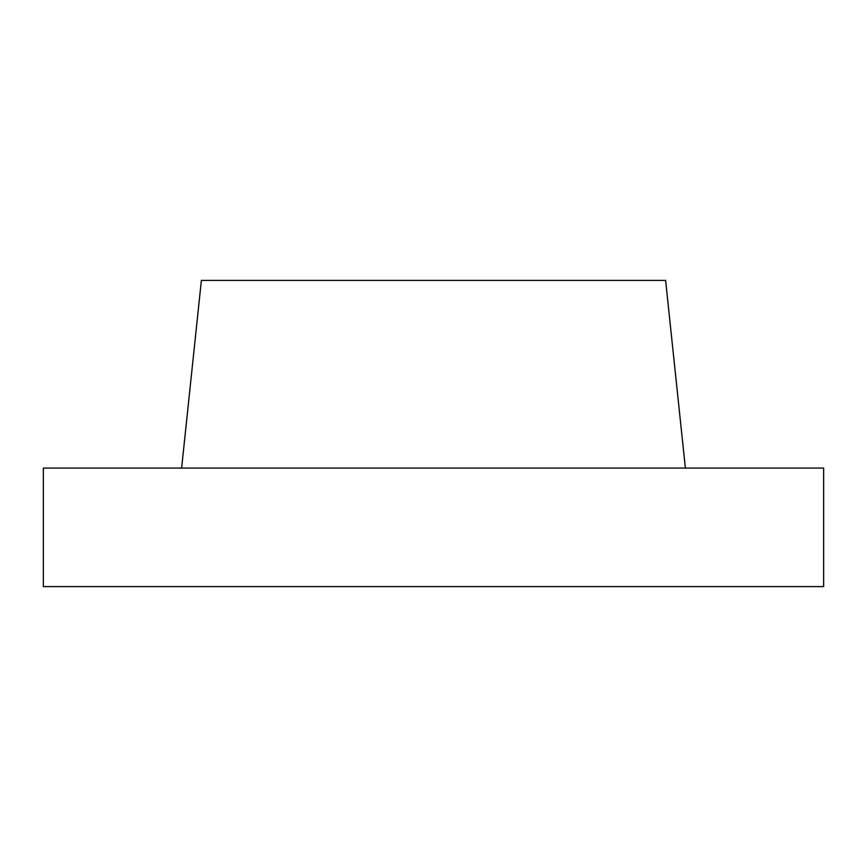 <?xml version="1.0" encoding="UTF-8"?>
<svg xmlns="http://www.w3.org/2000/svg" width="867" height="867" viewBox="0 0 867 867"><rect width="100%" height="100%" fill="white"/><g stroke="black" fill="none" stroke-linecap="round" stroke-linejoin="round"><path stroke-width="1.3" d="M823.65 586.601L823.65 468.072L823.65 586.601L43.35 586.601L43.35 468.072L43.35 586.601L823.65 586.601M43.35 468.072L823.65 468.072L43.35 468.072M685.374 468.072L181.626 468.072L201.382 280.399L665.618 280.399L685.374 468.072L181.626 468.072L201.382 280.399L665.618 280.399L685.374 468.072"/></g></svg>
